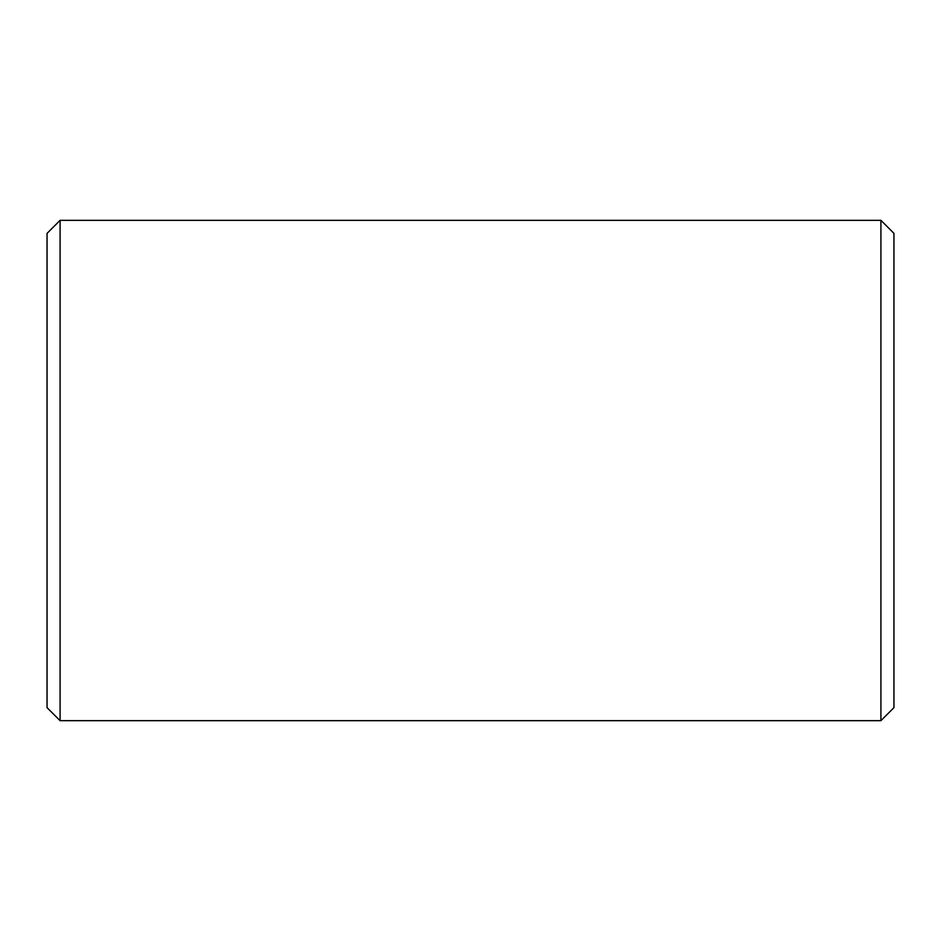 <?xml version="1.0" encoding="UTF-8"?>
<svg xmlns="http://www.w3.org/2000/svg" width="941" height="941" viewBox="0 0 941 941"><rect width="100%" height="100%" fill="white"/><g stroke="black" fill="none" stroke-linecap="round" stroke-linejoin="round"><path stroke-width="1.41" d="M880.917 220.335L893.95 233.368L893.95 707.632L880.917 720.665L880.917 220.335L60.083 220.335L60.083 720.665L47.05 707.632L47.05 233.368L60.083 220.335M880.917 720.665L60.083 720.665"/></g></svg>

